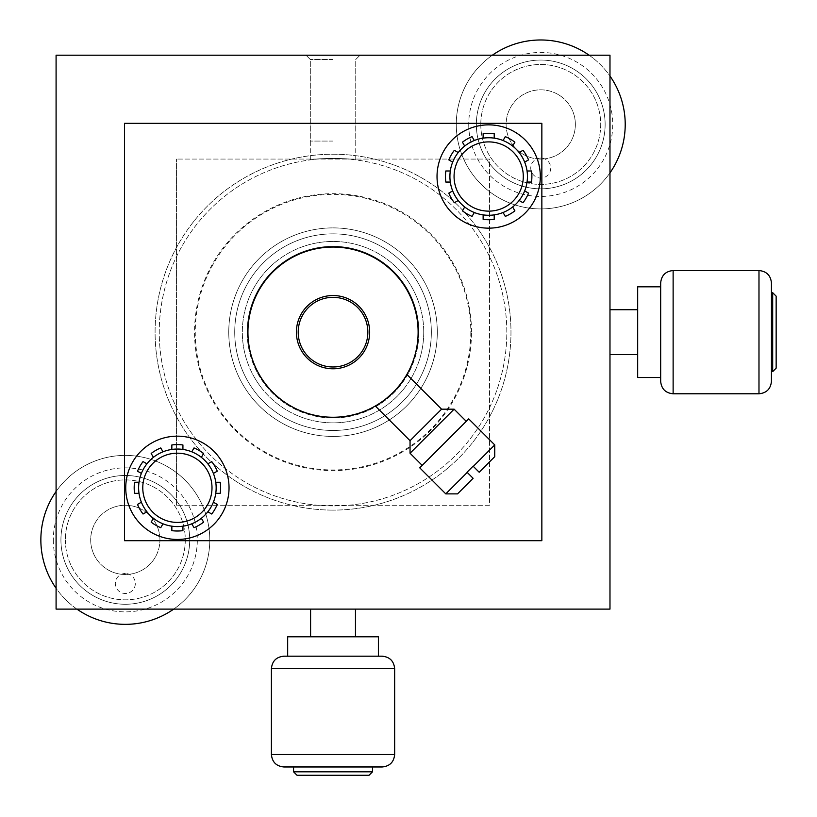 <?xml version="1.0" encoding="UTF-8"?>
<svg xmlns="http://www.w3.org/2000/svg" width="817" height="817" viewBox="0 0 817 817"><rect width="100%" height="100%" fill="white"/><g stroke="black" fill="none" stroke-linecap="round" stroke-linejoin="round"><path stroke-width="0.61" stroke-dasharray="4.08 3.06" d="M333.03 141.065L310.317 141.065L333.03 141.065M333.03 59.508L310.317 59.508L333.03 59.508M333.03 55.209L306.028 55.209L333.03 55.209M423.737 332.162A90.697 90.697 0 0 0 287.676 253.617A90.697 90.697 0 0 0 287.676 410.706A90.697 90.697 0 0 0 423.737 332.162A90.697 90.697 0 0 0 287.676 253.617A90.697 90.697 0 0 0 287.676 410.706A90.697 90.697 0 0 0 423.737 332.162M247.173 332.162A85.856 85.856 0 0 0 333.03 418.018A85.856 85.856 0 0 0 418.886 332.162A85.856 85.856 0 0 0 333.03 246.305A85.856 85.856 0 0 0 247.173 332.162M431.345 332.162A98.316 98.316 0 0 0 283.877 247.02A98.316 98.316 0 0 0 283.877 417.303A98.316 98.316 0 0 0 431.345 332.162A98.316 98.316 0 0 0 283.877 247.02A98.316 98.316 0 0 0 283.877 417.303A98.316 98.316 0 0 0 431.345 332.162A98.316 98.316 0 0 0 283.877 247.02A98.316 98.316 0 0 0 283.877 417.303A98.316 98.316 0 0 0 431.345 332.162A98.316 98.316 0 0 0 283.877 247.02A98.316 98.316 0 0 0 283.877 417.303A98.316 98.316 0 0 0 431.345 332.162M437.299 332.162A104.27 104.27 0 0 0 280.895 241.863A104.27 104.27 0 0 0 280.895 422.46A104.27 104.27 0 0 0 437.299 332.162A104.27 104.27 0 0 0 280.895 241.863A104.27 104.27 0 0 0 280.895 422.46A104.27 104.27 0 0 0 437.299 332.162M470.817 332.162A137.787 137.787 0 0 1 264.136 451.484A137.787 137.787 0 0 1 264.136 212.839A137.787 137.787 0 0 1 470.817 332.162M471.501 332.162A138.471 138.471 0 0 0 263.799 212.236A138.471 138.471 0 0 0 263.799 452.087A138.471 138.471 0 0 0 471.501 332.162M418.886 332.162A85.856 85.856 0 0 1 290.106 406.509A85.856 85.856 0 0 1 290.106 257.804A85.856 85.856 0 0 1 418.886 332.162M367.854 332.162A34.825 34.825 0 0 0 315.617 302.004A34.825 34.825 0 0 0 315.617 362.319A34.825 34.825 0 0 0 367.854 332.162A34.825 34.825 0 0 1 333.03 366.986A34.825 34.825 0 0 1 298.205 332.162A34.825 34.825 0 0 1 333.03 297.337A34.825 34.825 0 0 1 367.854 332.162M272.858 392.334A85.091 85.091 0 0 1 300.472 253.546A85.091 85.091 0 0 1 418.12 332.162A85.091 85.091 0 0 1 272.858 392.334M540.323 176.513A51.655 51.655 0 0 1 462.851 221.244A51.655 51.655 0 0 1 462.851 131.782A51.655 51.655 0 0 1 540.323 176.513M410.052 440.71L441.578 409.174M386.85 398.073L376.851 405.099C380.661 403.149 386.114 398.89 393.202 392.334C399.758 385.236 404.017 379.793 405.967 375.983C403.996 379.834 399.697 385.318 393.079 392.456M176.554 505.253L176.554 159.07L176.554 505.253L489.506 505.253L489.506 159.07L176.554 159.07L489.506 159.07L489.506 505.253L176.554 505.253M527.445 176.513A38.777 38.777 0 0 1 469.295 210.092A38.777 38.777 0 0 1 469.295 142.934A38.777 38.777 0 0 1 527.057 182.058A38.777 38.777 0 0 0 527.057 170.978A38.777 38.777 0 0 1 527.445 176.513M124.49 123.347L124.49 540.701L541.855 540.701L541.855 123.347L124.49 123.347M772.688 371.623L772.688 292.7M771.442 292.7L771.442 371.623M637.679 377.515L637.679 286.808M660.667 377.515L660.667 332.162M776.15 296.163L776.15 368.161M637.679 309.725L637.679 354.598L637.679 309.725M771.442 282.999L771.442 381.325M660.667 282.999L660.667 381.325M609.982 309.725L609.982 354.598L609.982 309.725M293.569 771.82L372.501 771.82M293.569 766.969L372.501 766.969L293.569 766.969M287.676 636.8L378.383 636.8M287.676 656.194L382.193 656.194M369.039 775.282L297.031 775.282M355.466 636.8L310.593 636.8L355.466 636.8M382.193 766.969L283.877 766.969M355.466 609.114L310.593 609.114L355.466 609.114M56.087 609.114L609.982 609.114L56.087 609.114L56.087 55.209L56.087 609.114L56.087 55.209L609.982 55.209L609.982 609.114L609.982 55.209L56.087 55.209L609.982 55.209L609.982 609.114L56.087 609.114M445.827 170.978A43.209 43.209 0 0 0 445.827 182.058L450.3 182.058A38.777 38.777 0 0 1 450.3 170.978L445.827 170.978M450.3 170.978A38.777 38.777 0 0 0 450.3 182.058M494.214 133.671A43.209 43.209 0 0 0 483.133 133.671L483.133 138.144A38.777 38.777 0 0 1 494.214 138.144L494.214 133.671M494.214 138.144A38.777 38.777 0 0 0 483.133 138.144M472.052 136.643A43.209 43.209 0 0 0 462.453 142.178L464.689 146.049A38.777 38.777 0 0 1 474.289 140.514L472.052 136.643M474.289 140.514A38.777 38.777 0 0 0 464.689 146.049M454.344 150.297A43.209 43.209 0 0 0 448.799 159.887L452.669 162.123A38.777 38.777 0 0 1 458.214 152.534L454.344 150.297M458.214 152.534A38.777 38.777 0 0 0 452.669 162.123M503.068 212.522A38.777 38.777 0 0 0 512.657 206.977A38.777 38.777 0 0 1 503.068 212.522L505.304 216.393A43.209 43.209 0 0 0 514.894 210.857L512.657 206.977M452.669 190.902A38.777 38.777 0 0 0 458.214 200.502A38.777 38.777 0 0 1 452.669 190.902L448.799 193.139A43.209 43.209 0 0 0 454.344 202.739L458.214 200.502M464.689 206.977A38.777 38.777 0 0 0 474.289 212.522A38.777 38.777 0 0 1 464.689 206.977L462.453 210.857A43.209 43.209 0 0 0 472.052 216.393L474.289 212.522M483.133 214.891A38.777 38.777 0 0 0 494.214 214.891A38.777 38.777 0 0 1 483.133 214.891L483.133 219.365A43.209 43.209 0 0 0 494.214 219.365L494.214 214.891M519.142 200.502A38.777 38.777 0 0 0 524.677 190.902A38.777 38.777 0 0 1 519.142 200.502L523.013 202.739A43.209 43.209 0 0 0 528.558 193.139L524.677 190.902M512.657 146.049A38.777 38.777 0 0 0 503.068 140.514A38.777 38.777 0 0 1 512.657 146.049L514.894 142.178A43.209 43.209 0 0 0 505.304 136.643L503.068 140.514M524.677 162.123A38.777 38.777 0 0 0 519.142 152.534A38.777 38.777 0 0 1 524.677 162.123L528.558 159.887A43.209 43.209 0 0 0 523.013 150.297L519.142 152.534M527.057 182.058L531.52 182.058A43.209 43.209 0 0 0 531.52 170.978L527.057 170.978M369.662 332.162A36.622 36.622 0 0 0 314.719 300.442A36.622 36.622 0 0 0 314.719 363.882A36.622 36.622 0 0 0 369.662 332.162M494.745 456.672L479.181 472.236L473.104 466.17L467.038 472.236L473.104 478.302L457.54 493.877M473.298 466.364L494.745 444.918M419.744 467.835L468.703 418.876M445.786 493.877L467.232 472.43M410.052 453.241L454.109 409.174M444.223 443.355L422.185 465.384L444.223 443.355M159.938 539.874A34.62 34.62 0 0 0 108.007 509.89A34.62 34.62 0 0 0 108.007 569.857A34.62 34.62 0 0 0 159.938 539.874A34.62 34.62 0 0 1 108.007 569.857A34.62 34.62 0 0 1 108.007 509.89A34.62 34.62 0 0 1 159.938 539.874M575.362 124.45A34.62 34.62 0 0 0 523.431 94.466A34.62 34.62 0 0 0 523.431 154.433A34.62 34.62 0 0 0 575.362 124.45A34.62 34.62 0 0 1 523.431 154.433A34.62 34.62 0 0 1 523.431 94.466A34.62 34.62 0 0 1 575.362 124.45M333.03 510.104A177.943 177.943 0 0 1 178.933 243.19A177.943 177.943 0 0 1 487.136 243.19A177.943 177.943 0 0 1 333.03 510.104A177.943 177.943 0 0 0 487.136 243.19A177.943 177.943 0 0 0 178.933 243.19A177.943 177.943 0 0 0 333.03 510.104M333.03 505.948A173.786 173.786 0 0 1 182.528 245.274A173.786 173.786 0 0 1 483.531 245.274A173.786 173.786 0 0 1 333.03 505.948A173.786 173.786 0 0 0 483.531 245.274A173.786 173.786 0 0 0 182.528 245.274A173.786 173.786 0 0 0 333.03 505.948M480.784 124.45A59.958 59.958 0 0 0 570.726 176.38A59.958 59.958 0 0 0 570.726 72.519A59.958 59.958 0 0 0 480.784 124.45A59.958 59.958 0 0 1 570.726 72.519A59.958 59.958 0 0 1 570.726 176.38A59.958 59.958 0 0 1 480.784 124.45M540.742 158.069A10.008 10.008 0 0 0 532.081 173.071A10.008 10.008 0 0 0 549.402 173.071A10.008 10.008 0 0 0 540.742 158.069M605.131 124.45A64.39 64.39 0 0 1 540.742 188.839A64.39 64.39 0 0 1 476.352 124.45A64.39 64.39 0 0 1 572.942 68.689A64.39 64.39 0 0 1 572.942 180.21A64.39 64.39 0 0 1 476.352 124.45A64.39 64.39 0 0 1 540.742 60.06A64.39 64.39 0 0 1 605.131 124.45A64.39 64.39 0 0 1 540.742 188.839A64.39 64.39 0 0 1 476.352 124.45A64.39 64.39 0 0 0 572.942 180.21A64.39 64.39 0 0 0 572.942 68.689A64.39 64.39 0 0 0 476.352 124.45A64.39 64.39 0 0 1 540.742 60.06A64.39 64.39 0 0 1 605.131 124.45M65.36 539.874A59.958 59.958 0 0 0 155.301 591.804A59.958 59.958 0 0 0 155.301 487.943A59.958 59.958 0 0 0 65.36 539.874A59.958 59.958 0 0 1 155.301 487.943A59.958 59.958 0 0 1 155.301 591.804A59.958 59.958 0 0 1 65.36 539.874M125.318 573.493A10.008 10.008 0 0 0 116.657 588.495A10.008 10.008 0 0 0 133.988 588.495A10.008 10.008 0 0 0 125.318 573.493M56.087 491.487A84.468 84.468 0 0 1 185.05 480.141A84.468 84.468 0 0 1 173.704 609.114M76.931 609.114A84.468 84.468 0 0 1 56.087 588.26M189.707 539.874A64.39 64.39 0 0 1 125.318 604.263A64.39 64.39 0 0 1 60.928 539.874A64.39 64.39 0 0 1 125.318 475.484A64.39 64.39 0 0 1 189.707 539.874A64.39 64.39 0 0 1 125.318 604.263A64.39 64.39 0 0 1 60.928 539.874A64.39 64.39 0 0 1 157.518 484.113A64.39 64.39 0 0 1 157.518 595.634A64.39 64.39 0 0 1 60.928 539.874A64.39 64.39 0 0 1 125.318 475.484A64.39 64.39 0 0 1 189.707 539.874M60.928 539.874A64.39 64.39 0 0 0 157.518 595.634A64.39 64.39 0 0 0 157.518 484.113A64.39 64.39 0 0 0 60.928 539.874M209.785 539.874A84.468 84.468 0 0 0 125.318 455.406A84.468 84.468 0 0 0 40.85 539.874A84.468 84.468 0 0 0 125.318 624.341A84.468 84.468 0 0 0 209.785 539.874A84.468 84.468 0 0 0 125.318 455.406A84.468 84.468 0 0 0 40.85 539.874A84.468 84.468 0 0 0 125.318 624.341A84.468 84.468 0 0 0 209.785 539.874M353.802 159.621C356.386 159.948 356.386 159.948 353.802 159.621C356.386 159.948 356.386 159.948 353.802 159.621C347.092 158.09 318.967 158.09 312.257 159.621C309.674 159.948 309.674 159.948 312.257 159.621C309.674 159.948 309.674 159.948 312.257 159.621C318.967 158.09 347.092 158.09 353.802 159.621M589.128 55.209A84.468 84.468 0 0 1 609.982 76.063M609.982 172.836A84.468 84.468 0 0 1 481.019 184.182A84.468 84.468 0 0 1 492.355 55.209M625.209 124.45A84.468 84.468 0 0 0 540.742 39.982A84.468 84.468 0 0 0 456.274 124.45A84.468 84.468 0 0 0 540.742 208.917A84.468 84.468 0 0 0 625.209 124.45A84.468 84.468 0 0 0 540.742 39.982A84.468 84.468 0 0 0 456.274 124.45A84.468 84.468 0 0 0 540.742 208.917A84.468 84.468 0 0 0 625.209 124.45M134.539 482.265A43.209 43.209 0 0 0 134.539 493.345L139.013 493.345A38.777 38.777 0 0 1 139.013 482.265L134.539 482.265M139.013 482.265A38.777 38.777 0 0 0 139.013 493.345M182.926 444.959A43.209 43.209 0 0 0 171.846 444.959L171.846 449.432A38.777 38.777 0 0 1 182.926 449.432L182.926 444.959M182.926 449.432A38.777 38.777 0 0 0 171.846 449.432M160.755 447.93A43.209 43.209 0 0 0 151.165 453.466L153.402 457.346A38.777 38.777 0 0 1 162.992 451.801L160.755 447.93M162.992 451.801A38.777 38.777 0 0 0 153.402 457.346M143.046 461.585A43.209 43.209 0 0 0 137.511 471.184L141.382 473.421A38.777 38.777 0 0 1 146.917 463.821L143.046 461.585M216.158 487.81A38.777 38.777 0 0 1 157.998 521.389A38.777 38.777 0 0 1 157.998 454.232A38.777 38.777 0 0 1 215.759 493.345A38.777 38.777 0 0 0 215.759 482.265A38.777 38.777 0 0 1 216.158 487.81M191.781 523.809A38.777 38.777 0 0 0 201.37 518.274A38.777 38.777 0 0 1 191.781 523.809L194.017 527.68A43.209 43.209 0 0 0 203.607 522.145L201.37 518.274M141.382 502.2A38.777 38.777 0 0 0 146.917 511.789A38.777 38.777 0 0 1 141.382 502.2L137.511 504.436A43.209 43.209 0 0 0 143.046 514.026L146.917 511.789M153.402 518.274A38.777 38.777 0 0 0 162.992 523.809A38.777 38.777 0 0 1 153.402 518.274L151.165 522.145A43.209 43.209 0 0 0 160.755 527.68L162.992 523.809M171.846 526.179A38.777 38.777 0 0 0 182.926 526.179A38.777 38.777 0 0 1 171.846 526.179L171.846 530.652A43.209 43.209 0 0 0 182.926 530.652L182.926 526.179M207.855 511.789A38.777 38.777 0 0 0 213.39 502.2A38.777 38.777 0 0 1 207.855 511.789L211.726 514.026A43.209 43.209 0 0 0 217.261 504.436L213.39 502.2M201.37 457.346A38.777 38.777 0 0 0 191.781 451.801A38.777 38.777 0 0 1 201.37 457.346L203.607 453.466A43.209 43.209 0 0 0 194.017 447.93L191.781 451.801M213.39 473.421A38.777 38.777 0 0 0 207.855 463.821A38.777 38.777 0 0 1 213.39 473.421L217.261 471.184A43.209 43.209 0 0 0 211.726 461.585L207.855 463.821M215.759 493.345L220.233 493.345A43.209 43.209 0 0 0 220.233 482.265L215.759 482.265M229.036 487.81A51.655 51.655 0 0 1 151.564 532.541A51.655 51.655 0 0 1 151.564 443.08A51.655 51.655 0 0 1 229.036 487.81M758.983 270.539L758.983 393.784M673.126 270.539L673.126 393.784M394.652 754.51L271.407 754.51M394.652 668.653L271.407 668.653M468.733 124.45A72.008 72.008 0 0 0 611.514 137.726A72.008 72.008 0 0 0 560.523 55.209A72.008 72.008 0 0 0 468.733 124.45M53.309 539.874A72.008 72.008 0 0 0 161.327 602.231A72.008 72.008 0 0 0 161.327 477.516A72.008 72.008 0 0 0 53.309 539.874M355.742 159.866L355.742 59.508L360.031 55.209L355.742 59.508L355.742 141.065M310.317 159.866L310.317 59.508L306.028 55.209L310.317 59.508L310.317 141.065"/><path stroke-width="1.23" d="M124.49 540.701L541.855 540.701L541.855 123.347L124.49 123.347L124.49 540.701M406.866 374.462L405.967 375.983L406.866 374.462L441.578 409.174L410.052 440.71L410.052 453.241L422.185 465.384M375.33 405.998L376.851 405.099L375.33 405.998L410.052 440.71M393.079 392.456L386.85 398.073M540.323 176.513A51.655 51.655 0 0 0 462.851 131.782A51.655 51.655 0 0 0 462.851 221.244A51.655 51.655 0 0 0 540.323 176.513M56.087 609.114L56.087 55.209L609.982 55.209L609.982 609.114L56.087 609.114M772.688 292.7L772.688 371.623L771.442 371.623L771.442 292.7L772.688 292.7L776.15 296.163L776.15 368.161L772.688 371.623M660.667 286.808L637.679 286.808L637.679 377.515L660.667 377.515L660.667 332.162M673.126 393.784L758.983 393.784C766.55 393.048 770.707 388.892 771.442 381.325L771.442 282.999C770.707 275.431 766.55 271.275 758.983 270.539L673.126 270.539C665.559 271.275 661.402 275.431 660.667 282.999L660.667 381.325C661.402 388.892 665.559 393.048 673.126 393.784L673.126 270.539M609.982 309.725L637.679 309.725M372.501 766.969L372.501 771.82L293.569 771.82L293.569 766.969M378.383 656.194L378.383 636.8L287.676 636.8L287.676 656.194L283.877 656.194L382.193 656.194C389.76 656.929 393.917 661.086 394.652 668.653L271.407 668.653C272.153 661.086 276.299 656.929 283.877 656.194M293.569 771.82L297.031 775.282L369.039 775.282L372.501 771.82M394.652 754.51L271.407 754.51C272.153 762.077 276.299 766.234 283.877 766.969L382.193 766.969C389.76 766.234 393.917 762.077 394.652 754.51L394.652 668.653M355.466 609.114L355.466 636.8M450.3 170.978L445.827 170.978A43.209 43.209 0 0 0 445.827 182.058L450.3 182.058M494.214 138.144L494.214 133.671A43.209 43.209 0 0 0 483.133 133.671L483.133 138.144M474.289 140.514L472.052 136.643A43.209 43.209 0 0 0 462.453 142.178L464.689 146.049M458.214 152.534L454.344 150.297A43.209 43.209 0 0 0 448.799 159.887L452.669 162.123M523.299 176.513A34.62 34.62 0 0 1 471.368 206.497A34.62 34.62 0 0 1 471.368 146.539A34.62 34.62 0 0 1 523.299 176.513M527.445 176.513A38.777 38.777 0 0 0 469.295 142.934A38.777 38.777 0 0 0 469.295 210.092A38.777 38.777 0 0 0 527.445 176.513M524.677 162.123L528.558 159.887A43.209 43.209 0 0 0 523.013 150.297L519.142 152.534M527.057 182.058L531.52 182.058A43.209 43.209 0 0 0 531.52 170.978L527.057 170.978M512.657 146.049L514.894 142.178A43.209 43.209 0 0 0 505.304 136.643L503.068 140.514M519.142 200.502L523.013 202.739A43.209 43.209 0 0 0 528.558 193.139L524.677 190.902M483.133 214.891L483.133 219.365A43.209 43.209 0 0 0 494.214 219.365L494.214 214.891M464.689 206.977L462.453 210.857A43.209 43.209 0 0 0 472.052 216.393L474.289 212.522M452.669 190.902L448.799 193.139A43.209 43.209 0 0 0 454.344 202.739L458.214 200.502M503.068 212.522L505.304 216.393A43.209 43.209 0 0 0 514.894 210.857L512.657 206.977M367.854 332.162A34.825 34.825 0 0 0 315.617 302.004A34.825 34.825 0 0 0 315.617 362.319A34.825 34.825 0 0 0 367.854 332.162M369.662 332.162A36.622 36.622 0 0 1 314.719 363.882A36.622 36.622 0 0 1 314.719 300.442A36.622 36.622 0 0 1 369.662 332.162M467.232 472.43L445.786 493.877L457.54 493.877L473.104 478.302L467.038 472.236L473.104 466.17L479.181 472.236L494.745 456.672L494.745 444.918L473.298 466.364M494.745 444.918L468.703 418.876L419.744 467.835L445.786 493.877M441.578 409.174L454.109 409.174L410.052 453.241M418.12 332.162A85.091 85.091 0 0 1 290.484 405.855A85.091 85.091 0 0 1 290.484 258.468A85.091 85.091 0 0 1 418.12 332.162M56.087 588.26A84.468 84.468 0 0 1 56.087 491.487M173.704 609.114A84.468 84.468 0 0 1 76.931 609.114M609.982 76.063A84.468 84.468 0 0 1 609.982 172.836M492.355 55.209A84.468 84.468 0 0 1 589.128 55.209M139.013 482.265L134.539 482.265A43.209 43.209 0 0 0 134.539 493.345L139.013 493.345M182.926 449.432L182.926 444.959A43.209 43.209 0 0 0 171.846 444.959L171.846 449.432M162.992 451.801L160.755 447.93A43.209 43.209 0 0 0 151.165 453.466L153.402 457.346M143.046 461.585A43.209 43.209 0 0 0 137.511 471.184L141.382 473.421A38.777 38.777 0 0 1 146.917 463.821L143.046 461.585M212.001 487.81A34.62 34.62 0 0 1 160.081 517.784A34.62 34.62 0 0 1 160.081 457.826A34.62 34.62 0 0 1 212.001 487.81M216.158 487.81A38.777 38.777 0 0 0 157.998 454.232A38.777 38.777 0 0 0 157.998 521.389A38.777 38.777 0 0 0 216.158 487.81M213.39 473.421L217.261 471.184A43.209 43.209 0 0 0 211.726 461.585L207.855 463.821M215.759 493.345L220.233 493.345A43.209 43.209 0 0 0 220.233 482.265L215.759 482.265M201.37 457.346L203.607 453.466A43.209 43.209 0 0 0 194.017 447.93L191.781 451.801M207.855 511.789L211.726 514.026A43.209 43.209 0 0 0 217.261 504.436L213.39 502.2M171.846 526.179L171.846 530.652A43.209 43.209 0 0 0 182.926 530.652L182.926 526.179M153.402 518.274L151.165 522.145A43.209 43.209 0 0 0 160.755 527.68L162.992 523.809M141.382 502.2L137.511 504.436A43.209 43.209 0 0 0 143.046 514.026L146.917 511.789M191.781 523.809L194.017 527.68A43.209 43.209 0 0 0 203.607 522.145L201.37 518.274M229.036 487.81A51.655 51.655 0 0 0 151.564 443.08A51.655 51.655 0 0 0 151.564 532.541A51.655 51.655 0 0 0 229.036 487.81M758.983 393.784L758.983 270.539M609.982 354.598L637.679 354.598M271.407 754.51L271.407 668.653M310.593 609.114L310.593 636.8M454.109 409.174L466.252 421.317"/></g></svg>
